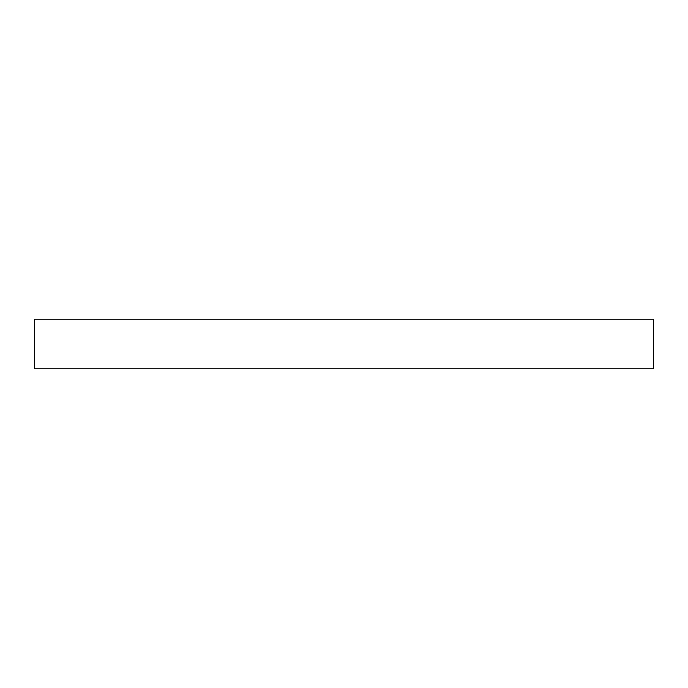 <?xml version="1.0" encoding="UTF-8"?>
<svg xmlns="http://www.w3.org/2000/svg" width="688" height="688" viewBox="0 0 688 688"><rect width="100%" height="100%" fill="white"/><g stroke="black" fill="none" stroke-linecap="round" stroke-linejoin="round"><path stroke-width="1.03" d="M653.6 368.768L653.6 319.232L34.4 319.232L34.4 368.768L653.6 368.768L34.4 368.768L34.4 319.232L653.6 319.232L653.6 368.768"/></g></svg>
